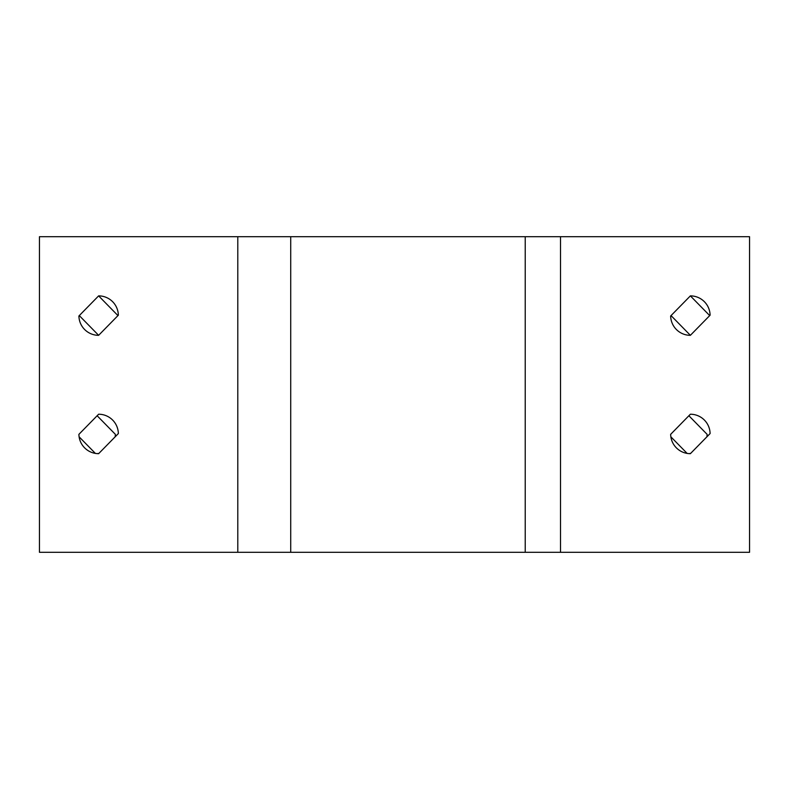 <?xml version="1.0" encoding="UTF-8"?>
<svg xmlns="http://www.w3.org/2000/svg" width="789" height="789" viewBox="0 0 789 789"><rect width="100%" height="100%" fill="white"/><g stroke="black" fill="none" stroke-linecap="round" stroke-linejoin="round"><path stroke-width="1.18" d="M749.55 552.3L749.55 236.7L39.45 236.7L39.45 552.3L749.55 552.3M690.375 414.225A19.725 19.725 0 0 1 710.1 433.555L690.375 453.675A19.725 19.725 0 0 1 670.65 434.344L690.375 414.225M690.375 295.875A19.725 19.725 0 0 1 710.1 315.206L690.375 335.325A19.725 19.725 0 0 1 670.65 315.994L690.375 295.875L709.706 315.6M118.35 433.555A19.725 19.725 0 0 0 98.625 414.225L78.9 434.344A19.725 19.725 0 0 0 98.625 453.675L118.35 433.555M118.35 315.206A19.725 19.725 0 0 0 98.625 295.875L78.9 315.994A19.725 19.725 0 0 0 98.625 335.325L118.35 315.206M688.886 415.744L707.112 434.344A19.725 19.725 0 0 1 706.905 436.81M690.641 453.409A19.725 19.725 0 0 1 688.886 453.616M687.13 453.409L670.857 436.81M690.375 335.325L671.044 315.6M97.136 415.744L115.362 434.344A19.725 19.725 0 0 1 115.155 436.81M98.891 453.409A19.725 19.725 0 0 1 97.136 453.616M95.38 453.409L79.107 436.81M98.625 295.875L117.955 315.6M98.625 335.325L79.294 315.6M560.515 552.3L560.515 236.7M525.227 552.3L525.227 236.7M290.727 552.3L290.727 236.7M237.795 552.3L237.795 236.7"/></g></svg>
